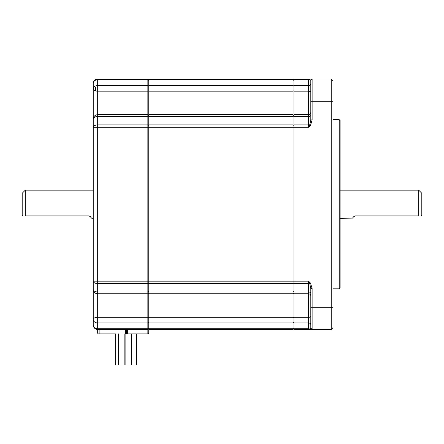 <?xml version="1.0" encoding="UTF-8"?>
<svg xmlns="http://www.w3.org/2000/svg" width="444" height="444" viewBox="0 0 444 444"><rect width="100%" height="100%" fill="white"/><g stroke="black" fill="none" stroke-linecap="round" stroke-linejoin="round"><path stroke-width="0.67" d="M148.74 317.721L147.852 317.299L147.852 333L127.428 333L127.428 333.888L140.748 333.888L136.691 333.888L136.691 364.968L115.618 364.968L115.618 333.888L99.9 333.888L115.618 333.888M331.224 79.032L331.224 101.232L333 101.232L333 80.808L331.224 79.032L293.928 79.032L293.928 91.181L308.58 91.181A2.22 1.049 180 0 1 310.8 92.23M308.58 79.032L310.523 79.032L309.795 79.421L310.8 80.364L309.795 79.421L308.58 79.032L308.58 79.726A2.22 1.87 180 0 0 309.795 79.421M310.8 101.232L310.8 80.364L312.132 79.032L312.132 119.919L310.8 119.919L310.8 101.232L331.224 101.232L331.224 329.448L333 327.672L333 101.232M293.04 79.92L293.928 79.032M312.132 288.561L312.132 307.248L310.8 307.248L310.8 288.561L312.132 288.561L310.523 283.15L308.58 281.174L293.928 281.174L293.928 127.306L308.58 127.306L310.523 125.33L312.132 119.919M293.04 79.726L293.04 79.032L148.74 79.032L148.74 85.509L293.04 85.509L293.04 79.726L148.74 79.726M310.523 125.33L309.795 124.731L308.58 127.306L308.58 124.925L293.928 124.925L293.928 127.306L293.04 127.306L293.04 281.174L148.74 281.174L148.74 127.306L293.04 127.306L293.04 85.509M293.04 317.299L148.74 317.299L148.74 329.448L293.04 329.448L293.04 281.174L293.928 281.174L293.928 293.778L308.58 293.778L308.58 291.974A2.22 1.321 180 0 1 310.8 293.295M22.866 215.895L22.2 215.229L22.2 193.251L25.308 190.143L25.308 215.895C22.15 215.895 22.15 215.895 25.308 215.895L88.8 215.895C90.72 216.739 91.458 217.477 91.02 218.115L93.24 218.337M339.216 288.822L340.104 287.934L340.104 120.546L339.216 119.658L339.216 288.822L333 288.822M309.795 124.731L310.8 119.919L309.795 124.731A2.22 1.193 180 0 1 308.58 124.925L308.58 116.506A2.22 1.321 180 0 0 310.8 115.185M310.8 288.561L309.795 283.749L310.8 288.561M333 307.248L312.132 307.248L312.132 329.448L331.224 329.448M310.523 283.15L309.795 283.749L308.58 281.174L308.58 283.555A2.22 1.193 180 0 1 309.795 283.749M148.74 317.299L148.74 293.778L293.04 293.778M148.74 115.59L147.852 114.702L147.852 281.174L148.74 281.174L148.74 293.778M148.74 85.509L148.74 127.306L97.68 127.306L97.68 124.925L147.852 124.925L148.74 125.402M93.24 85.026L93.24 119.142A4.44 2.636 0 0 1 97.68 116.506L97.68 124.925A4.44 2.387 0 0 0 93.24 127.306L93.24 89.078A4.44 3.569 0 0 1 97.68 85.509L147.852 85.509L147.852 91.181L148.74 90.759M293.04 115.59L293.928 114.702L293.928 91.181L293.04 90.759M310.8 112.482C309.834 114.424 309.091 115.163 308.58 114.702L293.928 114.702L293.928 116.506L308.58 116.506L308.58 79.726L293.928 79.726L293.04 80.475M293.04 125.402L293.928 124.925L293.928 116.506L293.04 117.033M293.04 317.721L293.928 317.299L293.928 322.971L308.58 322.971L308.58 317.299L293.928 317.299L293.928 293.778L293.04 292.89M353.202 217.149L352.98 218.115C352.536 217.477 353.28 216.739 355.2 215.895L418.692 215.895C421.85 215.895 421.85 215.895 418.692 215.895L418.692 190.143L421.8 193.251L421.8 215.229L421.134 215.895M95.46 87.246L95.46 90.898M293.04 322.255L293.928 322.971L293.928 329.448L312.132 329.448L310.8 328.116L309.795 329.06L308.58 329.448L308.58 328.754L293.928 328.754L293.04 328.005M293.04 328.56L293.928 329.448M310.8 307.248L310.8 328.116L309.795 329.06L310.523 329.448M125.652 329.448L125.652 333L126.54 333L126.54 329.448L126.54 333A0.888 0.888 0 0 0 127.428 333.888L147.852 333.888A0.888 0.888 0 0 0 148.74 333L148.74 329.448M91.02 218.115L90.781 217.116M90.504 216.694L90.188 216.383M148.74 86.225L147.852 85.509L147.852 79.032L97.68 79.032L147.852 79.032L148.74 79.92M97.68 79.032L97.68 79.726A4.44 3.746 0 0 0 93.24 83.472A4.44 4.44 0 0 1 97.68 79.032A4.44 4.44 0 0 0 93.24 83.472L93.24 89.078A4.44 2.103 0 0 0 97.68 91.181L97.68 114.702L147.852 114.702L147.852 91.181L97.68 91.181L97.68 79.726L147.852 79.726L148.74 80.475M93.24 307.914L93.24 281.174L147.852 281.174L147.852 317.299L97.68 317.299L97.68 293.778L147.852 293.778L148.74 292.89M148.74 328.005L147.852 328.754L97.68 328.754L97.68 333L97.68 329.448L147.852 329.448L148.74 328.56M93.24 315.684L93.24 323.454M355.2 215.895L353.258 217.038M147.852 333.888A0.888 0.888 0 0 0 148.74 333A0.888 0.888 0 0 1 147.852 333.888A0.888 0.888 0 0 0 148.74 333L147.852 333L147.852 333.888L136.691 333.888L136.691 364.968M340.104 218.337L352.98 218.115M93.24 281.174L93.24 127.306L97.68 127.306L97.68 283.555A4.44 2.387 180 0 1 93.24 281.174L93.24 289.338A4.44 4.44 0 0 0 97.68 293.778L97.68 291.974A4.44 2.636 180 0 1 93.24 289.338M148.74 322.255L147.852 322.971L97.68 322.971L97.68 328.754A4.44 3.746 180 0 1 93.24 325.008A4.44 4.44 0 0 0 97.68 329.448A4.44 4.44 0 0 1 93.24 325.008L93.24 286.691M98.568 333.888L99.9 333.888L98.568 333.888A0.888 0.888 0 0 1 97.68 333A0.888 0.888 0 0 0 98.568 333.888M127.428 333.888A0.888 0.888 0 0 1 126.54 333A0.888 0.888 0 0 1 125.652 333.888A0.888 0.888 0 0 0 126.54 333L127.428 333L127.428 329.448M310.8 83.722A2.22 1.787 0 0 1 308.58 85.509L293.928 85.509L293.04 86.225M293.04 283.078L293.928 283.555L308.58 283.555L308.58 291.974L293.928 291.974L293.04 291.447M148.74 328.754L293.04 328.754M148.74 322.971L293.04 322.971M148.74 291.974L293.04 291.974M148.74 283.555L293.04 283.555M148.74 124.925L293.04 124.925M148.74 116.506L293.04 116.506M148.74 91.181L293.04 91.181M310.8 316.25A2.22 1.049 180 0 1 308.58 317.299L308.58 293.778C309.929 293.906 310.667 294.649 310.8 295.998M309.795 329.06A2.22 1.87 180 0 0 308.58 328.754L308.58 322.971A2.22 1.787 180 0 1 310.8 324.758M93.24 119.142A4.44 4.44 0 0 1 97.68 114.702L97.68 116.506L147.852 116.506L148.74 117.033M148.74 291.447L147.852 291.974L97.68 291.974L97.68 283.555L147.852 283.555L148.74 283.078M97.68 319.403L97.68 317.299A4.44 2.103 0 0 0 93.24 319.403A4.44 3.569 180 0 0 97.68 322.971L97.68 319.403M125.652 333.888L125.652 333L97.68 333M99.9 329.448L99.9 333.888M124.847 364.968L124.847 333.888M148.74 114.702L293.04 114.702M131.424 364.968L131.424 333.888M25.308 190.143L93.24 190.143M125.119 364.968L125.119 333.888M333 119.658L339.216 119.658M118.542 364.968L118.542 333.888M340.104 190.143L418.692 190.143"/></g></svg>
